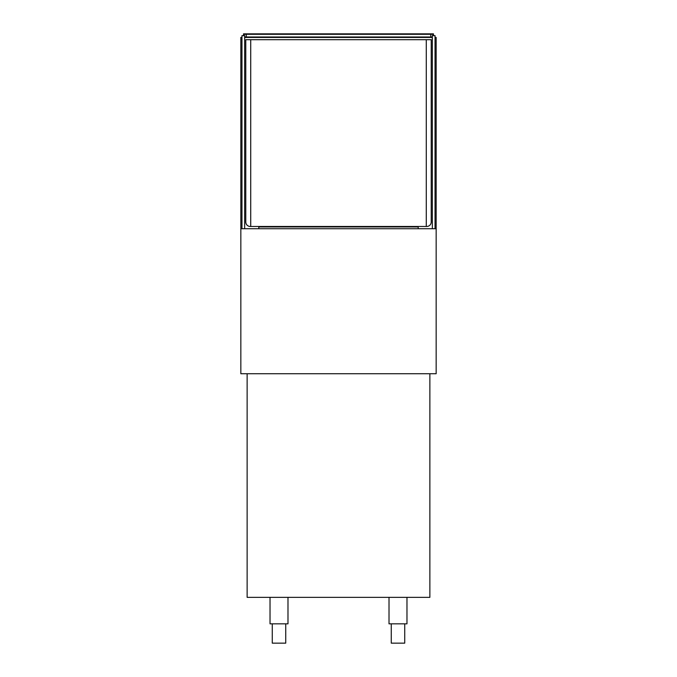 <?xml version="1.0" encoding="UTF-8"?>
<svg xmlns="http://www.w3.org/2000/svg" width="677" height="677" viewBox="0 0 677 677"><rect width="100%" height="100%" fill="white"/><g stroke="black" fill="none" stroke-linecap="round" stroke-linejoin="round"><path stroke-width="1.02" d="M436.157 228.716L436.157 373.746L240.843 373.746L240.843 228.716L436.157 228.716L436.157 37.438L435.04 37.438M258.8 226.473L258.8 228.716M241.96 37.438L240.843 37.438L240.843 228.716M418.2 226.473L418.2 228.716M244.659 37.438L432.341 37.438M244.659 228.716L244.659 35.644L241.96 35.644L241.96 228.716M432.341 228.716L432.341 35.644L435.04 35.644L435.04 228.716M243.534 35.644L243.534 33.85L433.466 33.85L433.466 35.644M244.659 36.99L432.341 36.99M246.233 36.99L246.233 34.299L243.982 34.299L243.982 35.644M246.233 34.299L433.018 34.299L433.018 35.644M430.767 34.299L430.767 36.99M426.282 39.689L245.776 39.689L245.776 221.98A4.494 4.494 0 0 0 250.27 226.473L426.282 226.473L426.282 39.689L431.224 39.689L431.224 221.98A4.494 4.494 0 0 1 426.73 226.473L426.282 226.473M250.718 226.473L250.718 39.689M258.8 226.922L418.2 226.922M429.87 373.746L429.87 597.351L247.13 597.351L247.13 373.746M287.987 597.351L287.987 623.839L270.03 623.839L270.03 597.351M406.97 597.351L406.97 623.839L389.013 623.839L389.013 597.351M285.745 623.839L285.745 643.15L272.272 643.15L272.272 623.839M404.728 623.839L404.728 643.15L391.255 643.15L391.255 623.839"/></g></svg>
